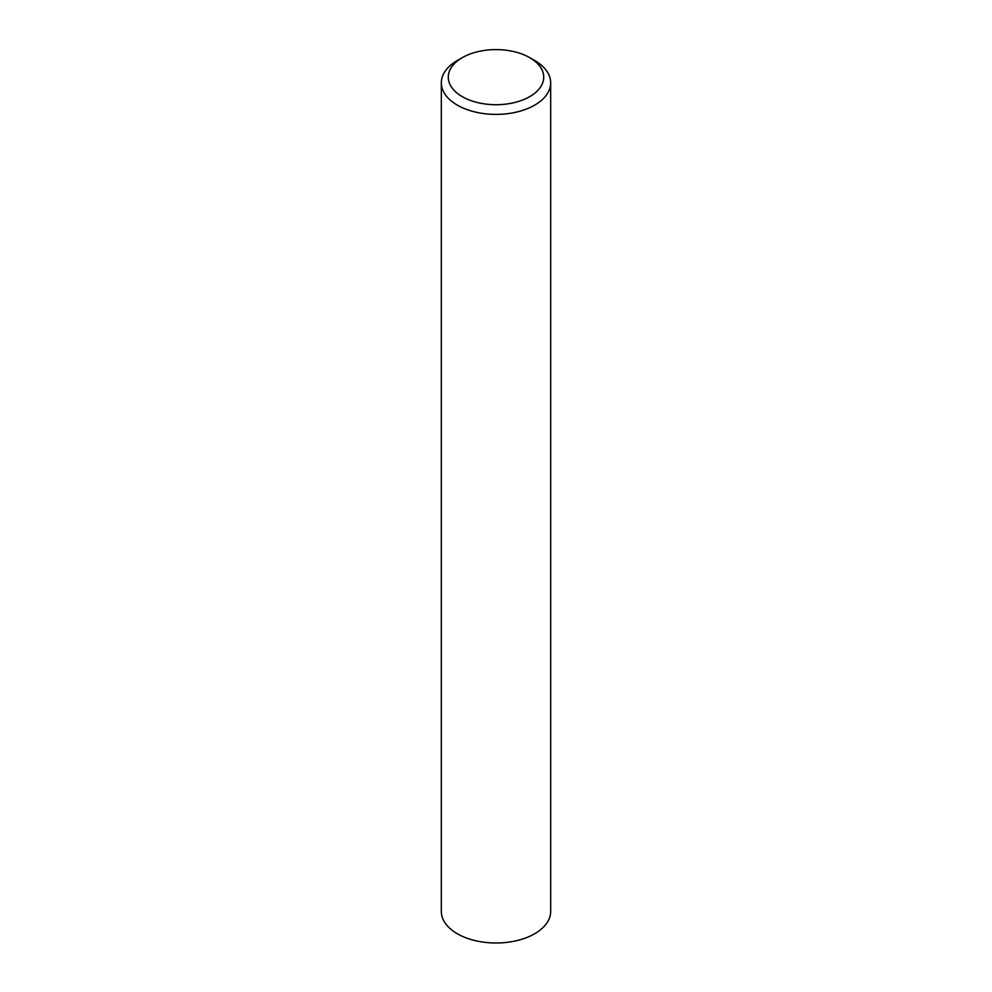 <?xml version="1.0" encoding="UTF-8"?>
<svg xmlns="http://www.w3.org/2000/svg" width="992" height="992" viewBox="0 0 992 992"><rect width="100%" height="100%" fill="white"/><g stroke="black" fill="none" stroke-linecap="round" stroke-linejoin="round"><path stroke-width="1.49" d="M462.247 96.633A47.728 27.553 0 0 0 529.753 96.633A47.728 27.553 0 0 0 529.753 57.672L534.663 60.5A54.672 31.558 180 0 1 550.672 82.82A54.672 31.558 180 0 1 516.919 111.984A54.672 31.558 180 0 1 457.337 105.14A54.672 31.558 180 0 1 441.328 82.82A54.672 31.558 180 0 1 457.337 60.5L462.247 57.672A47.728 27.553 0 0 0 462.247 96.633M550.672 82.82L550.672 911.437A54.672 31.558 180 0 1 516.919 940.602A54.672 31.558 180 0 1 457.337 933.757A54.672 31.558 180 0 1 441.328 911.437L441.328 82.82M534.663 60.5L529.753 57.672A47.728 27.553 0 0 0 462.247 57.672"/></g></svg>
